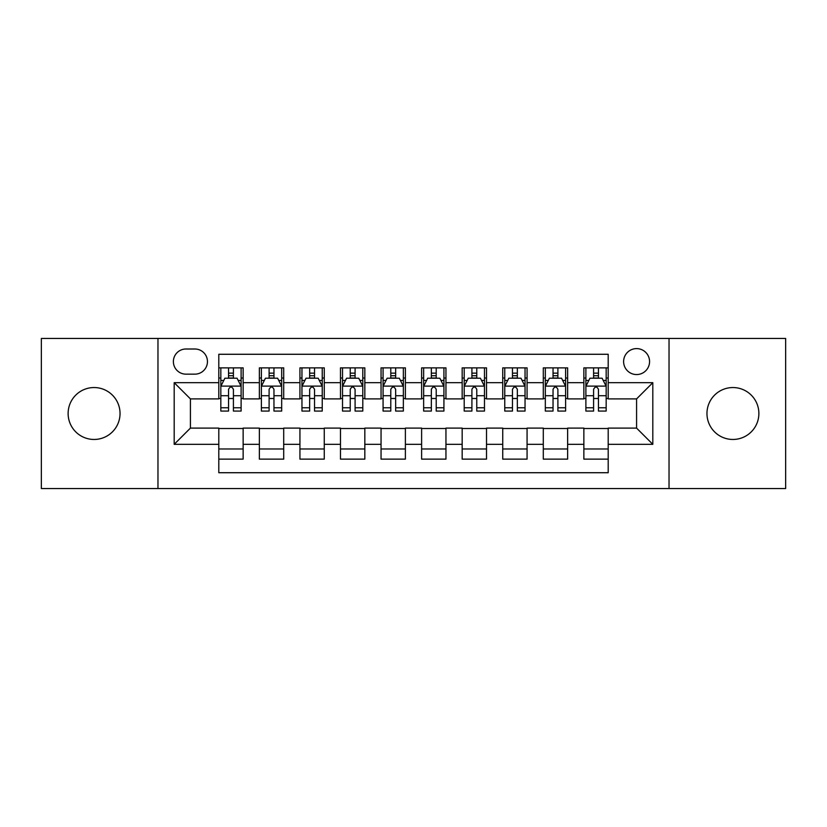 <?xml version="1.0" encoding="UTF-8"?>
<svg xmlns="http://www.w3.org/2000/svg" width="827" height="827" viewBox="0 0 827 827"><rect width="100%" height="100%" fill="white"/><g stroke="black" fill="none" stroke-linecap="round" stroke-linejoin="round"><path stroke-width="1.24" d="M732.918 387.543A25.957 25.957 0 0 0 706.961 413.5A25.957 25.957 0 0 0 732.918 439.457A25.957 25.957 0 0 0 758.876 413.5A25.957 25.957 0 0 0 732.918 387.543M94.082 387.543A25.957 25.957 0 0 0 68.124 413.5A25.957 25.957 0 0 0 94.082 439.457A25.957 25.957 0 0 0 120.039 413.5A25.957 25.957 0 0 0 94.082 387.543M636.583 348.601A12.984 12.984 0 0 0 623.61 361.585A12.984 12.984 0 0 0 636.583 374.559A12.984 12.984 0 0 0 649.567 361.585A12.984 12.984 0 0 0 636.583 348.601M669.033 488.54L785.65 488.54L785.65 338.46L669.033 338.46L669.033 488.54L157.967 488.54L157.967 338.46L41.35 338.46L41.35 488.54L157.967 488.54M608.196 367.87L583.862 367.87L583.862 382.674L567.632 382.674L567.632 398.893L583.862 398.893L583.862 382.674M567.632 382.674L567.632 367.87L543.298 367.87L543.298 382.674L527.068 382.674L527.068 398.893L543.298 398.893L543.298 382.674M527.068 382.674L527.068 367.87L502.733 367.87L502.733 382.674L486.514 382.674L486.514 398.893L502.733 398.893L502.733 382.674M486.514 382.674L486.514 367.87L462.169 367.87L462.169 382.674L445.949 382.674L445.949 398.893L462.169 398.893L462.169 382.674M445.949 382.674L445.949 367.87L421.615 367.87L421.615 382.674L405.385 382.674L405.385 398.893L421.615 398.893L421.615 382.674M405.385 382.674L405.385 367.87L381.051 367.87L381.051 382.674L364.831 382.674L364.831 398.893L381.051 398.893L381.051 382.674M364.831 382.674L364.831 367.87L340.486 367.87L340.486 382.674L324.267 382.674L324.267 398.893L340.486 398.893L340.486 382.674M324.267 382.674L324.267 367.87L299.932 367.87L299.932 382.674L283.702 382.674L283.702 398.893L299.932 398.893L299.932 382.674M283.702 382.674L283.702 367.87L259.368 367.87L259.368 398.893L243.138 398.893L243.138 367.87L218.804 367.87M218.804 459.13L243.138 459.13L243.138 428.107L259.368 428.107L259.368 459.13L283.702 459.13L283.702 428.107L299.932 428.107L299.932 444.326L283.702 444.326M299.932 444.326L299.932 459.13L324.267 459.13L324.267 428.107L340.486 428.107L340.486 444.326L324.267 444.326M340.486 444.326L340.486 459.13L364.831 459.13L364.831 428.107L381.051 428.107L381.051 444.326L364.831 444.326M381.051 444.326L381.051 459.13L405.385 459.13L405.385 428.107L421.615 428.107L421.615 444.326L405.385 444.326M421.615 444.326L421.615 459.13L445.949 459.13L445.949 428.107L462.169 428.107L462.169 444.326L445.949 444.326M462.169 444.326L462.169 459.13L486.514 459.13L486.514 428.107L502.733 428.107L502.733 444.326L486.514 444.326M502.733 444.326L502.733 459.13L527.068 459.13L527.068 428.107L543.298 428.107L543.298 444.326L527.068 444.326M543.298 444.326L543.298 459.13L567.632 459.13L567.632 428.107L583.862 428.107L583.862 444.326L567.632 444.326M185.951 374.155L194.872 374.155A12.57 12.57 0 0 0 207.453 361.585A12.57 12.57 0 0 0 194.872 349.004L185.951 349.004A12.57 12.57 0 0 0 173.381 361.585A12.57 12.57 0 0 0 185.951 374.155M669.033 338.46L157.967 338.46M608.196 382.674L608.196 354.276L218.804 354.276L218.804 398.893L190.417 398.893L190.417 428.107L218.804 428.107L218.804 472.724L608.196 472.724L608.196 428.107L636.583 428.107L636.583 398.893L608.196 398.893L608.196 382.674L652.813 382.674L652.813 444.326L608.196 444.326M218.804 444.326L174.187 444.326L174.187 382.674L218.804 382.674M583.862 444.326L583.862 459.13L608.196 459.13M218.804 378.011L220.83 378.011M228.541 378.011L233.41 378.011M241.112 378.011L243.138 378.011M218.804 398.49L220.83 398.49M228.541 398.49L233.41 398.49M241.112 398.49L243.138 398.49M218.804 428.51L243.138 428.51M218.804 448.989L243.138 448.989M259.368 398.49L261.394 398.49M269.106 398.49L273.964 398.49M281.676 398.49L283.702 398.49M259.368 378.011L261.394 378.011M269.106 378.011L273.964 378.011M281.676 378.011L283.702 378.011M259.368 428.51L283.702 428.51M259.368 448.989L283.702 448.989M299.932 428.51L324.267 428.51M299.932 448.989L324.267 448.989M299.932 378.011L301.958 378.011M309.66 378.011L314.529 378.011M322.241 378.011L324.267 378.011M299.932 398.49L301.958 398.49M309.66 398.49L314.529 398.49M322.241 398.49L324.267 398.49M340.486 428.51L364.831 428.51M340.486 448.989L364.831 448.989M340.486 378.011L342.523 378.011M350.224 378.011L355.093 378.011M362.795 378.011L364.831 378.011M340.486 398.49L342.523 398.49M350.224 398.49L355.093 398.49M362.795 398.49L364.831 398.49M381.051 428.51L405.385 428.51M381.051 448.989L405.385 448.989M381.051 378.011L383.077 378.011M390.789 378.011L395.657 378.011M403.359 378.011L405.385 378.011M381.051 398.49L383.077 398.49M390.789 398.49L395.657 398.49M403.359 398.49L405.385 398.49M421.615 428.51L445.949 428.51M421.615 448.989L445.949 448.989M421.615 378.011L423.641 378.011M431.343 378.011L436.211 378.011M443.923 378.011L445.949 378.011M421.615 398.49L423.641 398.49M431.343 398.49L436.211 398.49M443.923 398.49L445.949 398.49M462.169 428.51L486.514 428.51M462.169 448.989L486.514 448.989M462.169 378.011L464.205 378.011M471.907 378.011L476.776 378.011M484.477 378.011L486.514 378.011M462.169 398.49L464.205 398.49M471.907 398.49L476.776 398.49M484.477 398.49L486.514 398.49M502.733 428.51L527.068 428.51M502.733 448.989L527.068 448.989M502.733 378.011L504.759 378.011M512.471 378.011L517.34 378.011M525.042 378.011L527.068 378.011M502.733 398.49L504.759 398.49M512.471 398.49L517.34 398.49M525.042 398.49L527.068 398.49M543.298 428.51L567.632 428.51M543.298 448.989L567.632 448.989M543.298 378.011L545.324 378.011M553.036 378.011L557.894 378.011M565.606 378.011L567.632 378.011M543.298 398.49L545.324 398.49M553.036 398.49L557.894 398.49M565.606 398.49L567.632 398.49M583.862 428.51L608.196 428.51M583.862 448.989L608.196 448.989M583.862 378.011L585.888 378.011M593.59 378.011L598.459 378.011M606.17 378.011L608.196 378.011M583.862 398.49L585.888 398.49M593.59 398.49L598.459 398.49M606.17 398.49L608.196 398.49M190.417 398.893L174.187 382.674M190.417 428.107L174.187 444.326M652.813 382.674L636.583 398.893M652.813 444.326L636.583 428.107M233.41 373.142L228.541 373.142M241.112 407.763L233.41 407.763L233.41 411.071L241.112 411.071L241.112 386.323L237.06 378.208L224.892 378.208L220.83 386.323L220.83 411.071L228.541 411.071L228.541 407.763L220.83 407.763M220.83 386.323L220.83 367.87M241.112 386.323L241.112 367.87M228.541 378.208L228.541 367.87M233.41 367.87L233.41 378.208M233.41 407.763L233.41 389.362C231.787 386.24 230.164 386.24 228.541 389.362L228.541 407.763M273.964 373.142L269.106 373.142M281.676 407.763L273.964 407.763L273.964 411.071L281.676 411.071L281.676 386.323L277.624 378.208L265.446 378.208L261.394 386.323L261.394 411.071L269.106 411.071L269.106 407.763L261.394 407.763M261.394 386.323L261.394 367.87M281.676 386.323L281.676 367.87M269.106 378.208L269.106 367.87M273.964 367.87L273.964 378.208M273.964 407.763L273.964 389.362C272.352 386.24 270.729 386.24 269.106 389.362L269.106 407.763M314.529 373.142L309.66 373.142M322.241 407.763L314.529 407.763L314.529 411.071L322.241 411.071L322.241 386.323L318.178 378.208L306.011 378.208L301.958 386.323L301.958 411.071L309.66 411.071L309.66 407.763L301.958 407.763M301.958 386.323L301.958 367.87M322.241 386.323L322.241 367.87M309.66 378.208L309.66 367.87M314.529 367.87L314.529 378.208M314.529 407.763L314.529 389.362C312.906 386.24 311.283 386.24 309.66 389.362L309.66 407.763M355.093 373.142L350.224 373.142M362.795 407.763L355.093 407.763L355.093 411.071L362.795 411.071L362.795 386.323L358.742 378.208L346.575 378.208L342.523 386.323L342.523 411.071L350.224 411.071L350.224 407.763L342.523 407.763M342.523 386.323L342.523 367.87M362.795 386.323L362.795 367.87M350.224 378.208L350.224 367.87M355.093 367.87L355.093 378.208M355.093 407.763L355.093 389.362C353.47 386.24 351.847 386.24 350.224 389.362L350.224 407.763M395.657 373.142L390.789 373.142M403.359 407.763L395.657 407.763L395.657 411.071L403.359 411.071L403.359 386.323L399.307 378.208L387.139 378.208L383.077 386.323L383.077 411.071L390.789 411.071L390.789 407.763L383.077 407.763M383.077 386.323L383.077 367.87M403.359 386.323L403.359 367.87M390.789 378.208L390.789 367.87M395.657 367.87L395.657 378.208M395.657 407.763L395.657 389.362C394.034 386.24 392.411 386.24 390.789 389.362L390.789 407.763M436.211 373.142L431.343 373.142M443.923 407.763L436.211 407.763L436.211 411.071L443.923 411.071L443.923 386.323L439.861 378.208L427.693 378.208L423.641 386.323L423.641 411.071L431.343 411.071L431.343 407.763L423.641 407.763M423.641 386.323L423.641 367.87M443.923 386.323L443.923 367.87M431.343 378.208L431.343 367.87M436.211 367.87L436.211 378.208M436.211 407.763L436.211 389.362C434.599 386.24 432.976 386.24 431.343 389.362L431.343 407.763M476.776 373.142L471.907 373.142M484.477 407.763L476.776 407.763L476.776 411.071L484.477 411.071L484.477 386.323L480.425 378.208L468.258 378.208L464.205 386.323L464.205 411.071L471.907 411.071L471.907 407.763L464.205 407.763M464.205 386.323L464.205 367.87M484.477 386.323L484.477 367.87M471.907 378.208L471.907 367.87M476.776 367.87L476.776 378.208M476.776 407.763L476.776 389.362C475.153 386.24 473.53 386.24 471.907 389.362L471.907 407.763M517.34 373.142L512.471 373.142M525.042 407.763L517.34 407.763L517.34 411.071L525.042 411.071L525.042 386.323L520.989 378.208L508.822 378.208L504.759 386.323L504.759 411.071L512.471 411.071L512.471 407.763L504.759 407.763M504.759 386.323L504.759 367.87M525.042 386.323L525.042 367.87M512.471 378.208L512.471 367.87M517.34 367.87L517.34 378.208M517.34 407.763L517.34 389.362C515.717 386.24 514.094 386.24 512.471 389.362L512.471 407.763M557.894 373.142L553.036 373.142M565.606 407.763L557.894 407.763L557.894 411.071L565.606 411.071L565.606 386.323L561.554 378.208L549.376 378.208L545.324 386.323L545.324 411.071L553.036 411.071L553.036 407.763L545.324 407.763M545.324 386.323L545.324 367.87M565.606 386.323L565.606 367.87M553.036 378.208L553.036 367.87M557.894 367.87L557.894 378.208M557.894 407.763L557.894 389.362C556.282 386.24 554.659 386.24 553.036 389.362L553.036 407.763M598.459 373.142L593.59 373.142M606.17 407.763L598.459 407.763L598.459 411.071L606.17 411.071L606.17 386.323L602.108 378.208L589.94 378.208L585.888 386.323L585.888 411.071L593.59 411.071L593.59 407.763L585.888 407.763M585.888 386.323L585.888 367.87M606.17 386.323L606.17 367.87M593.59 378.208L593.59 367.87M598.459 367.87L598.459 378.208M598.459 407.763L598.459 389.362C596.836 386.24 595.213 386.24 593.59 389.362L593.59 407.763M259.368 444.326L243.138 444.326M259.368 382.674L243.138 382.674M241.008 386.116L220.933 386.116M220.83 380.441L223.776 380.441M238.176 380.441L241.112 380.441M228.541 395.73L220.83 395.73M241.112 395.73L233.41 395.73M233.41 375.727L228.541 375.727M281.573 386.116L261.497 386.116M261.394 380.441L264.34 380.441M278.74 380.441L281.676 380.441M269.106 395.73L261.394 395.73M281.676 395.73L273.964 395.73M273.964 375.727L269.106 375.727M322.137 386.116L302.062 386.116M301.958 380.441L304.894 380.441M319.294 380.441L322.241 380.441M309.66 395.73L301.958 395.73M322.241 395.73L314.529 395.73M314.529 375.727L309.66 375.727M362.702 386.116L342.616 386.116M342.523 380.441L345.459 380.441M359.859 380.441L362.795 380.441M350.224 395.73L342.523 395.73M362.795 395.73L355.093 395.73M355.093 375.727L350.224 375.727M403.256 386.116L383.18 386.116M383.077 380.441L386.023 380.441M400.423 380.441L403.359 380.441M390.789 395.73L383.077 395.73M403.359 395.73L395.657 395.73M395.657 375.727L390.789 375.727M443.82 386.116L423.744 386.116M423.641 380.441L426.577 380.441M440.977 380.441L443.923 380.441M431.343 395.73L423.641 395.73M443.923 395.73L436.211 395.73M436.211 375.727L431.343 375.727M484.384 386.116L464.298 386.116M464.205 380.441L467.141 380.441M481.541 380.441L484.477 380.441M471.907 395.73L464.205 395.73M484.477 395.73L476.776 395.73M476.776 375.727L471.907 375.727M524.938 386.116L504.863 386.116M504.759 380.441L507.706 380.441M522.106 380.441L525.042 380.441M512.471 395.73L504.759 395.73M525.042 395.73L517.34 395.73M517.34 375.727L512.471 375.727M565.503 386.116L545.427 386.116M545.324 380.441L548.26 380.441M562.66 380.441L565.606 380.441M553.036 395.73L545.324 395.73M565.606 395.73L557.894 395.73M557.894 375.727L553.036 375.727M606.067 386.116L585.992 386.116M585.888 380.441L588.824 380.441M603.224 380.441L606.17 380.441M593.59 395.73L585.888 395.73M606.17 395.73L598.459 395.73M598.459 375.727L593.59 375.727"/></g></svg>

